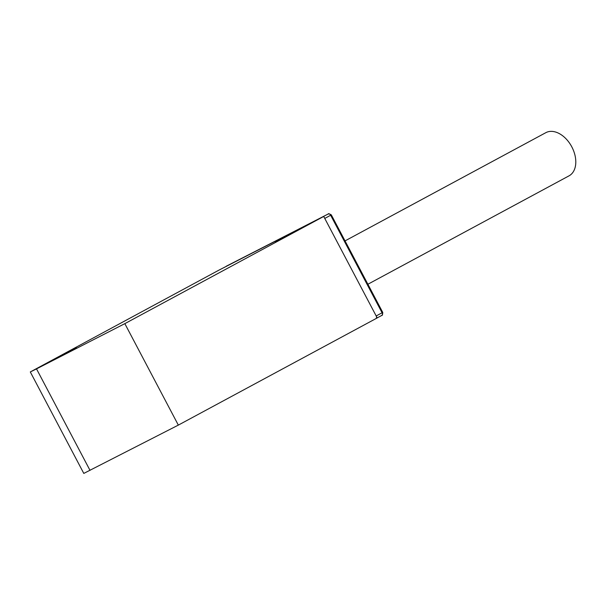 <?xml version="1.0" encoding="UTF-8"?>
<svg xmlns="http://www.w3.org/2000/svg" width="606" height="606" viewBox="0 0 606 606"><rect width="100%" height="100%" fill="white"/><g stroke="black" fill="none" stroke-linecap="round" stroke-linejoin="round"><path stroke-width="0.91" d="M226.212 266.246A2.227 1.47 -118.3 0 1 226.227 266.239L226.273 266.216A2.227 1.674 -117.1 0 1 226.273 266.216A2.227 1.47 -118.3 0 0 226.227 266.239L328.308 213.948L220.357 269.405A2.227 1.47 -118.3 0 0 220.334 269.412M375.932 318.582A2.227 1.47 -118.3 0 0 376.182 315.953L324.763 218.425L330.656 215.251A2.227 1.47 -118.3 0 0 328.308 213.948A2.227 1.674 -117.1 0 1 328.331 213.941C328.755 214.653 326.982 212.38 331.315 214.88L382.734 312.408C382.537 317.074 381.462 314.794 381.848 315.393L381.825 315.408A2.227 1.47 -118.3 0 0 381.825 315.408A2.227 1.47 -118.3 0 0 382.075 312.779L376.182 315.953M301.546 228.189L275.313 241.862L301.546 228.189M323.718 216.456L377.22 317.923L178.331 425.109L83.795 473.415L30.3 371.948L219.046 270.079L323.718 216.456L124.836 323.642L178.331 425.109M90.014 470.354L36.511 368.887L30.3 371.948M36.511 368.887L124.836 323.642M50.109 361.327L76.341 347.655L50.253 361.6M568.852 175.929A24.505 16.173 -118.3 0 0 569.049 175.831A24.505 16.173 -118.3 0 0 571.738 146.735A24.505 16.173 -118.3 0 0 545.998 132.585A24.505 16.173 -118.3 0 0 545.801 132.691A24.505 16.173 -118.3 0 0 545.605 132.797M331.315 214.88L330.656 215.251L382.075 312.779L382.734 312.408M377.205 317.9L381.803 315.415L377.205 317.9M328.331 213.941L226.273 266.216A2.227 1.674 -117.1 0 1 226.296 266.208M345.026 240.893L545.801 132.691M367.887 284.244L569.049 175.831"/></g></svg>
